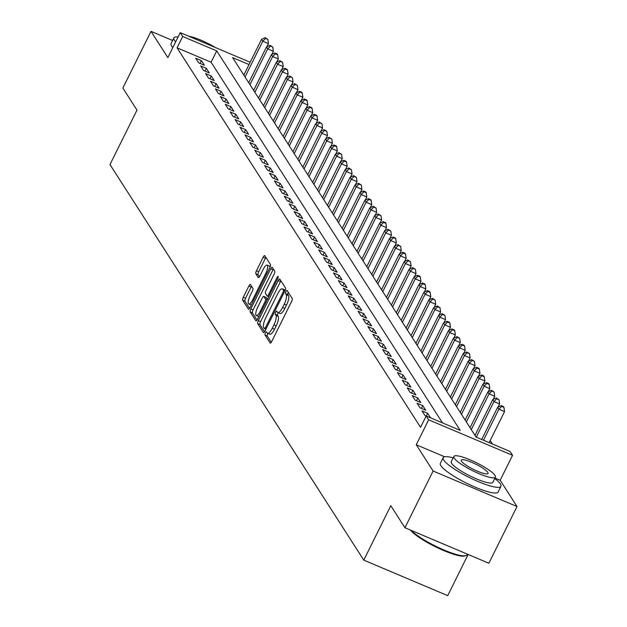 <?xml version="1.0" encoding="UTF-8"?>
<svg xmlns="http://www.w3.org/2000/svg" width="627" height="627" viewBox="0 0 627 627"><rect width="100%" height="100%" fill="white"/><g stroke="black" fill="none" stroke-linecap="round" stroke-linejoin="round"><path stroke-width="0.94" d="M265.433 332.929A1.771 0.525 -67.1 0 0 265.002 335.014L270.127 343.008A2.532 0.752 -67.1 0 0 270.245 343.118A2.532 0.752 -67.1 0 0 271.718 341.535L291.61 301.454A2.532 0.752 -67.1 0 0 292.237 298.476L287.103 290.481A1.771 0.525 -67.1 0 0 287.025 290.411A1.771 0.525 -67.1 0 0 285.99 291.516A1.771 0.525 -67.1 0 0 285.559 293.601L286.218 294.635A8.104 2.406 -67.1 0 1 284.227 304.166L282.573 307.504A8.104 2.406 -67.1 0 1 277.871 312.56A8.104 2.406 -67.1 0 1 277.487 312.222L276.828 311.188A1.771 0.525 -67.1 0 0 276.742 311.117A1.771 0.525 -67.1 0 0 275.715 312.222A1.771 0.525 -67.1 0 0 275.277 314.307L275.943 315.342A8.104 2.406 -67.1 0 1 273.952 324.872L272.29 328.219A8.104 2.406 -67.1 0 1 267.588 333.266A8.104 2.406 -67.1 0 1 267.212 332.929L266.546 331.895A1.771 0.525 -67.1 0 0 266.459 331.824A1.771 0.525 -67.1 0 0 265.433 332.929M267.964 333.431A1.771 0.525 -67.1 0 0 267.705 333.893A1.771 0.525 -67.1 0 0 267.267 335.978L271.303 342.264M288.318 292.37A1.771 0.525 -67.1 0 0 288.263 292.472A1.771 0.525 -67.1 0 0 287.824 294.557L288.491 295.591L286.218 294.635M278.239 312.716A1.771 0.525 -67.1 0 0 277.98 313.179A1.771 0.525 -67.1 0 0 277.549 315.271L278.208 316.306L275.943 315.342M250.471 284.533A2.532 0.752 -67.1 0 0 250.353 284.431A2.532 0.752 -67.1 0 0 248.888 286.006L243.3 297.253A2.532 0.752 -67.1 0 0 242.68 300.231L248.378 309.111A2.532 0.752 -67.1 0 0 248.496 309.213A2.532 0.752 -67.1 0 0 249.969 307.638L269.861 267.557A2.532 0.752 -67.1 0 0 270.488 264.578L264.79 255.698A2.532 0.752 -67.1 0 0 264.672 255.589A2.532 0.752 -67.1 0 0 263.199 257.172L256.459 270.754A2.532 0.752 -67.1 0 0 255.832 273.733L258.269 277.534A2.532 0.752 -67.1 0 0 258.395 277.636A2.532 0.752 -67.1 0 0 259.86 276.06L263.207 269.32A6.772 2.014 -67.1 0 1 267.133 265.096A6.772 2.014 -67.1 0 1 265.785 273.348L252.689 299.737A6.772 2.014 -67.1 0 1 248.754 303.962A6.772 2.014 -67.1 0 1 250.102 295.709L252.289 291.312A2.532 0.752 -67.1 0 0 252.908 288.334L250.471 284.533M442.482 422.872L211.095 62.23L177.073 47.832L182.708 36.484L180.247 32.651L250.165 62.245M404.948 527.73L433.1 471.018L517.024 506.538L488.872 563.25L404.948 527.73L390.801 505.691L363.778 560.13L109.976 164.548L137 110.101L122.861 88.062L151.013 31.35L167.856 57.606L180.247 32.651M444.637 456.769L416.25 444.762L433.1 471.018M416.25 444.762L428.641 419.808L426.18 415.975L460.202 430.373L216.73 50.889L182.708 36.484M177.073 47.832L420.552 427.316L426.18 415.975M258.316 320.656A2.532 0.752 -67.1 0 0 257.697 323.634L263.395 332.514A2.532 0.752 -67.1 0 0 263.512 332.616A2.532 0.752 -67.1 0 0 264.978 331.04L284.877 290.959A2.532 0.752 -67.1 0 0 285.497 287.981L279.799 279.101A2.532 0.752 -67.1 0 0 279.681 278.991A2.532 0.752 -67.1 0 0 278.216 280.575L258.316 320.656L260.589 321.612A2.532 0.752 -67.1 0 0 259.962 324.59L264.563 331.769M255.887 320.812L250.189 311.933A2.532 0.752 -67.1 0 1 250.808 308.954L270.707 268.873A2.532 0.752 -67.1 0 1 272.173 267.29A2.532 0.752 -67.1 0 1 272.298 267.4L274.736 271.201A2.532 0.752 -67.1 0 1 274.109 274.179L266.044 290.434A2.532 0.752 -67.1 0 0 265.417 293.412L267.039 295.936A2.532 0.752 -67.1 0 0 267.157 296.038A2.532 0.752 -67.1 0 0 268.622 294.463L277.024 277.534A1.771 0.525 -67.1 0 1 278.051 276.429A1.771 0.525 -67.1 0 1 277.698 278.592L257.47 319.339A2.532 0.752 -67.1 0 1 256.004 320.914A2.532 0.752 -67.1 0 1 255.887 320.812L256.161 320.93M172.597 40.481L151.013 31.35M430.577 417.833L427.661 413.295L421.995 410.897L424.941 415.489L426.164 416.007M417.073 403.224L420.027 407.824L425.694 410.223L422.747 405.63L417.073 403.224M412.158 395.559L415.105 400.159L420.78 402.558L417.825 397.957L412.158 395.559M407.236 387.894L410.183 392.494L415.858 394.892L412.903 390.292L407.236 387.894M402.315 380.228L405.269 384.829L410.936 387.227L407.989 382.627L402.315 380.228M397.4 372.563L400.347 377.164L406.022 379.562L403.067 374.962L397.4 372.563M392.478 364.898L395.433 369.491L401.1 371.897L398.153 367.297L392.478 364.898M387.564 357.225L390.511 361.826L396.186 364.224L393.231 359.632L387.564 357.225M382.642 349.56L385.597 354.161L391.264 356.559L388.317 351.959L382.642 349.56M377.72 341.895L380.675 346.496L386.35 348.894L383.395 344.294L377.72 341.895M372.806 334.23L375.753 338.831L381.428 341.229L378.473 336.628L372.806 334.23M367.884 326.565L370.839 331.166L376.506 333.564L373.559 328.963L367.884 326.565M362.97 318.9L365.917 323.493L371.592 325.899L368.637 321.298L362.97 318.9M358.048 311.227L361.003 315.828L366.67 318.226L363.723 313.633L358.048 311.227M353.134 303.562L356.081 308.163L361.755 310.561L358.801 305.96L353.134 303.562M348.212 295.897L351.159 300.498L356.834 302.896L353.879 298.295L348.212 295.897M343.29 288.232L346.245 292.833L351.912 295.231L348.965 290.63L343.29 288.232M338.376 280.567L341.323 285.167L346.997 287.566L344.043 282.965L338.376 280.567M333.454 272.902L336.409 277.495L342.076 279.901L339.129 275.3L333.454 272.902M328.54 265.229L331.487 269.829L337.161 272.228L334.207 267.635L328.54 265.229M323.618 257.564L326.573 262.164L332.239 264.563L329.293 259.962L323.618 257.564M318.696 249.899L321.651 254.499L327.325 256.898L324.371 252.297L318.696 249.899M313.782 242.234L316.729 246.834L322.403 249.232L319.449 244.632L313.782 242.234M308.86 234.569L311.815 239.169L317.481 241.567L314.535 236.967L308.86 234.569M303.946 226.903L306.893 231.496L312.567 233.902L309.613 229.302L303.946 226.903M299.024 219.231L301.979 223.831L307.645 226.229L304.698 221.637L299.024 219.231M294.11 211.565L297.057 216.166L302.731 218.564L299.777 213.964L294.11 211.565M289.188 203.9L292.135 208.501L297.809 210.899L294.855 206.299L289.188 203.9M284.266 196.235L287.221 200.836L292.887 203.234L289.94 198.634L284.266 196.235M279.352 188.57L282.299 193.171L287.973 195.569L285.019 190.969L279.352 188.57M274.43 180.905L277.385 185.498L283.051 187.904L280.104 183.303L274.43 180.905M269.516 173.232L272.463 177.833L278.137 180.231L275.182 175.638L269.516 173.232M264.594 165.567L267.549 170.168L273.215 172.566L270.268 167.965L264.594 165.567M259.672 157.902L262.627 162.503L268.301 164.901L265.346 160.3L259.672 157.902M254.758 150.237L257.705 154.838L263.379 157.236L260.424 152.635L254.758 150.237M249.836 142.572L252.791 147.173L258.457 149.571L255.51 144.97L249.836 142.572M244.922 134.907L247.869 139.5L253.543 141.906L250.588 137.305L244.922 134.907M240 127.234L242.955 131.835L248.621 134.233L245.674 129.64L240 127.234M235.086 119.569L238.033 124.17L243.707 126.568L240.752 121.967L235.086 119.569M230.164 111.904L233.111 116.504L238.785 118.903L235.83 114.302L230.164 111.904M225.242 104.239L228.197 108.839L233.863 111.238L230.916 106.637L225.242 104.239M220.328 96.574L223.275 101.174L228.949 103.573L225.994 98.972L220.328 96.574M215.406 88.901L218.361 93.501L224.027 95.907L221.08 91.307L215.406 88.901M210.492 81.236L213.439 85.836L219.113 88.235L216.158 83.642L210.492 81.236M205.57 73.571L208.525 78.171L214.191 80.569L211.244 75.969L205.57 73.571M200.648 65.906L203.603 70.506L209.277 72.904L206.322 68.304L200.648 65.906M204.355 65.239L201.4 60.639L195.734 58.24L198.681 62.841L204.355 65.239M492.391 443.994L490.181 440.554M363.778 560.13L447.709 595.65L468.142 554.472M249.021 64.55L232.609 57.606L476.081 437.09L510.104 451.495L512.565 455.327L428.641 419.808M517.024 506.538L500.181 480.274L512.565 455.327M211.095 62.23L216.73 50.889M427.661 413.295L426.305 416.03M422.747 405.63L421.368 408.396M417.825 397.957L416.453 400.731M412.903 390.292L411.531 393.066M407.989 382.627L406.609 385.393M403.067 374.962L401.695 377.728M398.153 367.297L396.773 370.063M393.231 359.632L391.859 362.398M388.317 351.959L386.937 354.733M383.395 344.294L382.023 347.068M378.473 336.628L377.101 339.395M373.559 328.963L372.179 331.73M368.637 321.298L367.265 324.065M363.723 313.633L362.343 316.4M358.801 305.96L357.429 308.735M353.879 298.295L352.507 301.07M348.965 290.63L347.585 293.397M344.043 282.965L342.671 285.732M339.129 275.3L337.749 278.067M334.207 267.635L332.835 270.402M329.293 259.962L327.913 262.737M324.371 252.297L322.999 255.071M319.449 244.632L318.077 247.399M314.535 236.967L313.155 239.733M309.613 229.302L308.241 232.068M304.698 221.637L303.319 224.403M299.777 213.964L298.405 216.738M294.855 206.299L293.483 209.073M289.94 198.634L288.561 201.4M285.019 190.969L283.647 193.735M280.104 183.303L278.725 186.07M275.182 175.638L273.811 178.405M270.268 167.965L268.889 170.74M265.346 160.3L263.975 163.075M260.424 152.635L259.053 155.402M255.51 144.97L254.131 147.737M250.588 137.305L249.217 140.072M245.674 129.64L244.295 132.407M240.752 121.967L239.381 124.742M235.83 114.302L234.459 117.077M230.916 106.637L229.537 109.404M225.994 98.972L224.623 101.739M221.08 91.307L219.701 94.074M216.158 83.642L214.787 86.408M211.244 75.969L209.865 78.743M206.322 68.304L204.951 71.078M201.4 60.639L200.029 63.405M500.181 480.274L494.954 478.064M269.477 333.893A8.104 2.406 -67.1 0 0 269.861 334.23A8.104 2.406 -67.1 0 0 274.563 329.175L272.29 328.219M278.208 316.306A8.104 2.406 -67.1 0 1 276.217 325.836L274.563 329.175M279.76 313.187A8.104 2.406 -67.1 0 0 280.136 313.524A8.104 2.406 -67.1 0 0 284.838 308.468L282.573 307.504M288.491 295.591A8.104 2.406 -67.1 0 1 286.5 305.13L284.838 308.468M280.896 280.81A2.532 0.752 -67.1 0 0 280.481 281.531L260.589 321.612M264.406 328.572A1.771 0.525 -67.1 0 0 264.492 328.642A1.771 0.525 -67.1 0 0 265.519 327.537L282.989 292.354A1.771 0.525 -67.1 0 0 283.42 290.27L282.722 289.18A8.104 2.406 -67.1 0 0 282.338 288.843A8.104 2.406 -67.1 0 0 277.636 293.898L265.699 317.944A8.104 2.406 -67.1 0 0 263.708 327.474L264.406 328.572M282.338 288.843L284.611 289.799A8.104 2.406 -67.1 0 1 284.987 290.136L285.144 290.372M257.062 320.068L252.454 312.889L250.189 311.933M273.388 269.108A2.532 0.752 -67.1 0 0 272.972 269.829L253.081 309.91A2.532 0.752 -67.1 0 0 252.454 312.889M257.666 307.301A6.772 2.014 -67.1 0 0 256.318 315.553A6.772 2.014 -67.1 0 0 260.252 311.329L264.868 302.026A2.532 0.752 -67.1 0 0 265.487 299.048L263.873 296.532A2.532 0.752 -67.1 0 0 263.755 296.422A2.532 0.752 -67.1 0 0 262.282 298.005L257.666 307.301M256.318 315.553L258.59 316.51A6.772 2.014 -67.1 0 0 258.849 316.557M265.864 297.37A2.532 0.752 -67.1 0 1 266.02 297.386A2.532 0.752 -67.1 0 1 266.138 297.488L267.368 299.408M248.754 303.962L251.027 304.918A6.772 2.014 -67.1 0 0 251.286 304.973M269.978 267.306A6.772 2.014 -67.1 0 0 269.406 266.06L267.133 265.096M265.879 257.407A2.532 0.752 -67.1 0 0 265.464 258.128L258.724 271.71A2.532 0.752 -67.1 0 0 258.105 274.697L259.445 276.789M251.568 286.241A2.532 0.752 -67.1 0 0 251.153 286.97L245.572 298.209A2.532 0.752 -67.1 0 0 244.945 301.187L249.554 308.366M489.154 442.623L504.547 411.61L498.88 409.212L497.65 407.291L481.685 439.464M483.488 440.225L498.88 409.212L501.678 406.406L503.943 407.37L503.45 406.602L501.185 405.638L501.678 406.406M497.65 407.291L501.185 405.638M503.943 407.37L504.547 411.61M411.194 530.371A32.243 6.137 26.4 0 0 439.488 548.014A32.243 6.137 26.4 0 0 465.845 555.647L464.842 555.961A31.475 5.988 -153.6 0 1 437.45 547.732A31.475 5.988 -153.6 0 1 410.426 530.05M465.845 555.647A32.243 6.137 26.4 0 0 466.919 554.848L467.287 554.111M453.141 457.867A32.243 6.137 26.4 0 0 443.164 457.663A32.243 6.137 26.4 0 0 443.689 460.006A32.243 6.137 26.4 0 0 473.777 479.631A32.243 6.137 26.4 0 0 500.934 486.34A32.243 6.137 26.4 0 0 500.401 484.005A32.243 6.137 26.4 0 0 494.734 478.511M443.164 457.663L440.35 463.337A32.243 6.137 26.4 0 0 440.875 465.673A32.243 6.137 26.4 0 0 470.963 485.306A32.243 6.137 26.4 0 0 498.112 492.015L500.934 486.34M495.432 477.108L492.846 482.328A23.215 4.42 -153.6 0 1 473.291 477.5A23.215 4.42 -153.6 0 1 451.628 463.369A23.215 4.42 -153.6 0 1 451.252 461.684L453.838 456.464A23.215 4.42 26.4 0 0 454.222 458.149A23.215 4.42 26.4 0 0 475.885 472.28A23.215 4.42 26.4 0 0 495.432 477.108A23.215 4.42 26.4 0 0 495.048 475.423A23.215 4.42 26.4 0 0 473.393 461.292A23.215 4.42 26.4 0 0 453.838 456.464M487.79 472.358A14.962 2.845 26.4 0 0 473.832 463.243A14.962 2.845 26.4 0 0 461.237 460.132A14.962 2.845 26.4 0 0 461.48 461.221A14.962 2.845 26.4 0 0 475.438 470.328A14.962 2.845 26.4 0 0 488.041 473.44A14.962 2.845 26.4 0 0 487.79 472.358M178.099 36.985A32.243 6.137 26.4 0 0 173.867 37.933A32.243 6.137 26.4 0 0 174.392 40.269A32.243 6.137 26.4 0 0 175.67 41.876M173.867 37.933L171.046 43.6A32.243 6.137 26.4 0 0 171.579 45.943A32.243 6.137 26.4 0 0 172.848 47.55M215.469 47.558A23.215 4.42 26.4 0 0 188.547 36.17M498.065 407.103L499.633 403.945L493.958 401.546L492.728 399.626L474.984 435.381M476.277 437.176L493.958 401.546L496.756 398.741L499.029 399.697L496.263 397.973L496.756 398.741M492.728 399.626L496.263 397.973M499.029 399.697L499.633 403.945M493.143 399.43L494.711 396.28L489.044 393.881L487.814 391.961L470.062 427.716M471.292 429.628L489.044 393.881L491.842 391.076L494.107 392.032L491.349 390.307L491.842 391.076M487.814 391.961L491.349 390.307M494.107 392.032L494.711 396.28M488.229 391.765L489.797 388.615L484.122 386.208L482.892 384.296L465.148 420.051M466.378 421.963L484.122 386.208L486.92 383.41L489.185 384.367L488.699 383.599L486.427 382.642L486.92 383.41M482.892 384.296L486.427 382.642M489.185 384.367L489.797 388.615M483.307 384.1L484.875 380.942L479.208 378.543L477.978 376.631L460.226 412.378M461.456 414.298L479.208 378.543L481.998 375.738L484.271 376.702L483.778 375.934L481.512 374.977L481.998 375.738M477.978 376.631L481.512 374.977M484.271 376.702L484.875 380.942M478.393 376.435L479.961 373.277L474.286 370.878L473.056 368.966L455.312 404.713M456.542 406.633L474.286 370.878L477.084 368.073L479.349 369.037L478.856 368.268L476.591 367.312L477.084 368.073M473.056 368.966L476.591 367.312M479.349 369.037L479.961 373.277M473.471 368.77L475.039 365.612L469.364 363.213L468.142 361.293L450.39 397.048M451.62 398.968L469.364 363.213L472.162 360.407L474.435 361.371L471.669 359.639L472.162 360.407M468.142 361.293L471.669 359.639M474.435 361.371L475.039 365.612M468.557 361.105L470.117 357.946L464.45 355.548L463.22 353.628L445.476 389.383M446.698 391.295L464.45 355.548L467.248 352.742L469.513 353.699L466.754 351.974L467.248 352.742M463.22 353.628L466.754 351.974M469.513 353.699L470.117 357.946M463.635 353.432L465.203 350.281L459.528 347.883L458.298 345.963L440.554 381.718M441.784 383.63L459.528 347.883L462.326 345.077L464.591 346.033L464.105 345.265L461.833 344.309L462.326 345.077M458.298 345.963L461.833 344.309M464.591 346.033L465.203 350.281M458.713 345.767L460.281 342.616L454.614 340.21L453.384 338.298L435.632 374.053M436.862 375.965L454.614 340.21L457.404 337.412L459.677 338.368L456.918 336.644L457.404 337.412M453.384 338.298L456.918 336.644M459.677 338.368L460.281 342.616M453.799 338.102L455.367 334.943L449.692 332.545L448.462 330.633L430.718 366.38M431.948 368.3L449.692 332.545L452.49 329.739L454.755 330.703L454.269 329.935L451.996 328.979L452.49 329.739M448.462 330.633L451.996 328.979M454.755 330.703L455.367 334.943M448.877 330.437L450.445 327.278L444.778 324.88L443.548 322.968L425.796 358.715M427.026 360.635L444.778 324.88L447.568 322.074L449.841 323.038L449.347 322.27L447.082 321.314L447.568 322.074M443.548 322.968L447.082 321.314M449.841 323.038L450.445 327.278M443.963 322.772L445.523 319.613L439.856 317.215L438.626 315.295L420.882 351.049M422.104 352.97L439.856 317.215L442.654 314.409L444.919 315.373L442.16 313.641L442.654 314.409M438.626 315.295L442.16 313.641M444.919 315.373L445.523 319.613M439.041 315.107L440.609 311.948L434.934 309.55L433.704 307.63L415.96 343.384M417.19 345.297L434.934 309.55L437.732 306.744L440.005 307.7L437.238 305.976L437.732 306.744M433.704 307.63L437.238 305.976M440.005 307.7L440.609 311.948M434.119 307.434L435.687 304.283L430.02 301.885L428.79 299.965L411.038 335.719M412.268 337.632L430.02 301.885L432.818 299.079L435.083 300.035L432.324 298.311L432.818 299.079M428.79 299.965L432.324 298.311M435.083 300.035L435.687 304.283M429.205 299.769L430.773 296.618L425.098 294.212L423.868 292.3L406.124 328.054M407.354 329.967L425.098 294.212L427.896 291.414L430.161 292.37L429.675 291.602L427.402 290.646L427.896 291.414M423.868 292.3L427.402 290.646M430.161 292.37L430.773 296.618M424.283 292.104L425.851 288.945L420.184 286.547L418.954 284.634L401.202 320.381M402.432 322.302L420.184 286.547L422.974 283.741L425.247 284.705L424.753 283.937L422.488 282.981L422.974 283.741M418.954 284.634L422.488 282.981M425.247 284.705L425.851 288.945M419.369 284.439L420.936 281.28L415.262 278.882L414.032 276.969L396.288 312.716M397.518 314.636L415.262 278.882L418.06 276.076L420.325 277.04L419.831 276.272L417.566 275.308L418.06 276.076M414.032 276.969L417.566 275.308M420.325 277.04L420.936 281.28M414.447 276.773L416.014 273.615L410.34 271.217L409.117 269.296L391.366 305.051M392.596 306.971L410.34 271.217L413.138 268.411L415.411 269.375L412.644 267.643L413.138 268.411M409.117 269.296L412.644 267.643M415.411 269.375L416.014 273.615M409.533 269.108L411.093 265.95L405.426 263.552L404.196 261.631L386.444 297.386M387.674 299.298L405.426 263.552L408.224 260.746L410.489 261.702L407.73 259.978L408.224 260.746M404.196 261.631L407.73 259.978M410.489 261.702L411.093 265.95M404.611 261.435L406.178 258.285L400.504 255.887L399.274 253.966L381.529 289.721M382.76 291.633L400.504 255.887L403.302 253.081L405.567 254.037L405.081 253.269L402.808 252.313L403.302 253.081M399.274 253.966L402.808 252.313M405.567 254.037L406.178 258.285M399.689 253.77L401.256 250.62L395.59 248.214L394.359 246.301L376.608 282.056M377.838 283.968L395.59 248.214L398.38 245.416L400.653 246.372L397.894 244.648L398.38 245.416M394.359 246.301L397.894 244.648M400.653 246.372L401.256 250.62M394.775 246.105L396.342 242.947L390.668 240.549L389.438 238.636L371.693 274.383M372.924 276.303L390.668 240.549L393.466 237.743L395.731 238.707L395.245 237.939L392.972 236.982L393.466 237.743M389.438 238.636L392.972 236.982M395.731 238.707L396.342 242.947M389.853 238.44L391.42 235.282L385.754 232.883L384.523 230.971L366.771 266.718M368.002 268.638L385.754 232.883L388.544 230.078L390.817 231.042L388.058 229.31L388.544 230.078M384.523 230.971L388.058 229.31M390.817 231.042L391.42 235.282M384.939 230.775L386.498 227.617L380.832 225.218L379.601 223.298L361.857 259.053M363.08 260.973L380.832 225.218L383.63 222.413L385.895 223.377L385.401 222.609L383.136 221.644L383.63 222.413M379.601 223.298L383.136 221.644M385.895 223.377L386.498 227.617M380.017 223.11L381.584 219.952L375.91 217.553L374.68 215.633L356.935 251.388M358.166 253.3L375.91 217.553L378.708 214.747L380.981 215.704L378.214 213.979L378.708 214.747M374.68 215.633L378.214 213.979M380.981 215.704L381.584 219.952M375.095 215.437L376.662 212.287L370.996 209.888L369.765 207.968L352.013 243.723M353.244 245.635L370.996 209.888L373.794 207.082L376.059 208.039L373.3 206.314L373.794 207.082M369.765 207.968L373.3 206.314M376.059 208.039L376.662 212.287M370.181 207.772L371.748 204.621L366.074 202.215L364.843 200.303L347.099 236.058M348.33 237.97L366.074 202.215L368.872 199.417L371.137 200.374L370.651 199.605L368.378 198.649L368.872 199.417M364.843 200.303L368.378 198.649M371.137 200.374L371.748 204.621M365.259 200.107L366.826 196.949L361.16 194.55L359.929 192.638L342.177 228.385M343.408 230.305L361.16 194.55L363.95 191.744L366.223 192.708L365.729 191.94L363.464 190.984L363.95 191.744M359.929 192.638L363.464 190.984M366.223 192.708L366.826 196.949M360.345 192.442L361.912 189.283L356.238 186.885L355.007 184.973L337.263 220.72M338.494 222.64L356.238 186.885L359.036 184.079L361.301 185.043L358.542 183.311L359.036 184.079M355.007 184.973L358.542 183.311M361.301 185.043L361.912 189.283M355.423 184.777L356.99 181.618L351.316 179.22L350.093 177.3L332.341 213.055M333.572 214.975L351.316 179.22L354.114 176.414L356.387 177.378L353.62 175.646L354.114 176.414M350.093 177.3L353.62 175.646M356.387 177.378L356.99 181.618M350.509 177.112L352.068 173.953L346.402 171.555L345.171 169.635L327.419 205.39M328.65 207.302L346.402 171.555L349.2 168.749L351.465 169.705L348.706 167.981L349.2 168.749M345.171 169.635L348.706 167.981M351.465 169.705L352.068 173.953M345.587 169.439L347.154 166.288L341.48 163.89L340.249 161.97L322.505 197.724M323.736 199.637L341.48 163.89L344.278 161.084L346.543 162.04L346.057 161.272L343.784 160.316L344.278 161.084M340.249 161.97L343.784 160.316M346.543 162.04L347.154 166.288M340.665 161.774L342.232 158.623L336.566 156.217L335.335 154.305L317.583 190.059M318.814 191.972L336.566 156.217L339.356 153.419L341.629 154.375L338.87 152.651L339.356 153.419M335.335 154.305L338.87 152.651M341.629 154.375L342.232 158.623M335.751 154.109L337.318 150.95L331.644 148.552L330.413 146.64L312.669 182.386M313.9 184.307L331.644 148.552L334.442 145.746L336.707 146.71L336.221 145.942L333.948 144.986L334.442 145.746M330.413 146.64L333.948 144.986M336.707 146.71L337.318 150.95M330.829 146.444L332.396 143.285L326.73 140.887L325.499 138.975L307.747 174.721M308.978 176.642L326.73 140.887L329.52 138.081L331.793 139.045L329.034 137.313L329.52 138.081M325.499 138.975L329.034 137.313M331.793 139.045L332.396 143.285M325.915 138.779L327.474 135.62L321.808 133.222L320.577 131.302L302.833 167.056M304.056 168.976L321.808 133.222L324.606 130.416L326.871 131.38L324.112 129.648L324.606 130.416M320.577 131.302L324.112 129.648M326.871 131.38L327.474 135.62M320.993 131.114L322.56 127.955L316.886 125.557L315.655 123.637L297.911 159.391M299.142 161.304L316.886 125.557L319.684 122.751L321.957 123.707L319.19 121.983L319.684 122.751M315.655 123.637L319.19 121.983M321.957 123.707L322.56 127.955M316.071 123.441L317.638 120.29L311.972 117.892L310.741 115.971L292.989 151.726M294.22 153.639L311.972 117.892L314.77 115.086L317.035 116.042L316.541 115.274L314.276 114.318L314.77 115.086M310.741 115.971L314.276 114.318M317.035 116.042L317.638 120.29M311.157 115.776L312.724 112.625L307.05 110.219L305.819 108.306L288.075 144.061M289.306 145.973L307.05 110.219L309.848 107.421L312.113 108.377L311.627 107.609L309.354 106.653L309.848 107.421M305.819 108.306L309.354 106.653M312.113 108.377L312.724 112.625M306.235 108.11L307.802 104.952L302.136 102.554L300.905 100.641L283.153 136.388M284.384 138.308L302.136 102.554L304.926 99.748L307.199 100.712L306.705 99.944L304.44 98.988L304.926 99.748M300.905 100.641L304.44 98.988M307.199 100.712L307.802 104.952M301.321 100.445L302.888 97.287L297.214 94.889L295.983 92.976L278.239 128.723M279.47 130.643L297.214 94.889L300.012 92.083L302.277 93.047L301.783 92.279L299.518 91.315L300.012 92.083M295.983 92.976L299.518 91.315M302.277 93.047L302.888 97.287M296.399 92.78L297.966 89.622L292.292 87.224L291.069 85.303L273.317 121.058M274.548 122.978L292.292 87.224L295.09 84.418L297.363 85.382L294.596 83.65L295.09 84.418M291.069 85.303L294.596 83.65M297.363 85.382L297.966 89.622M291.484 85.115L293.044 81.957L287.378 79.558L286.147 77.638L268.395 113.393M269.626 115.305L287.378 79.558L290.176 76.753L292.441 77.709L289.682 75.985L290.176 76.753M286.147 77.638L289.682 75.985M292.441 77.709L293.044 81.957M286.563 77.442L288.13 74.292L282.456 71.893L281.225 69.973L263.481 105.728M264.712 107.64L282.456 71.893L285.254 69.088L287.519 70.044L287.033 69.276L284.76 68.319L285.254 69.088M281.225 69.973L284.76 68.319M287.519 70.044L288.13 74.292M281.641 69.777L283.208 66.627L277.542 64.22L276.311 62.308L258.559 98.063M259.79 99.975L277.542 64.22L280.332 61.422L282.605 62.379L279.846 60.654L280.332 61.422M276.311 62.308L279.846 60.654M282.605 62.379L283.208 66.627M276.726 62.112L278.294 58.954L272.62 56.555L271.389 54.643L253.645 90.39M254.875 92.31L272.62 56.555L275.418 53.75L277.683 54.714L277.197 53.946L274.924 52.989L275.418 53.75M271.389 54.643L274.924 52.989M277.683 54.714L278.294 58.954M271.805 54.447L273.372 51.289L267.705 48.89L266.475 46.978L248.723 82.725M249.954 84.645L267.705 48.89L270.496 46.084L272.769 47.049L270.01 45.316L270.496 46.084M266.475 46.978L270.01 45.316M272.769 47.049L273.372 51.289M266.89 46.782L268.45 43.624L262.784 41.225L261.553 39.305L243.809 75.06M245.032 76.98L262.784 41.225L265.582 38.419L267.847 39.383L265.088 37.651L265.582 38.419M261.553 39.305L265.088 37.651M267.847 39.383L268.45 43.624M267.267 335.978L265.002 335.014M287.824 294.557L285.559 293.601M277.549 315.271L275.277 314.307M276.217 325.836L273.952 324.872M286.5 305.13L284.227 304.166M280.481 281.531L278.216 280.575M259.962 324.59L257.697 323.634M264.492 328.642L265.879 329.23L264.602 328.65M266.514 327.952L265.519 327.537M283.976 292.778L282.989 292.354M284.909 290.897L283.42 290.27M284.987 290.136L282.722 289.18M253.081 309.91L250.808 308.954M272.972 269.829L270.707 268.873M268.732 296.649L267.314 296.054M269.618 294.878L268.622 294.463M277.973 277.941L277.024 277.534M261.24 311.744L260.252 311.329M265.856 302.449L264.868 302.026M267.188 299.769L265.487 299.048M266.138 297.488L263.873 296.532M253.676 300.153L252.689 299.737M266.781 273.772L265.785 273.348M258.105 274.697L255.832 273.733M258.724 271.71L256.459 270.754M265.464 258.128L263.199 257.172M244.945 301.187L242.68 300.231M245.572 298.209L243.3 297.253M251.153 286.97L248.888 286.006M269.861 334.23L267.588 333.266M280.136 313.524L277.871 312.56M268.709 296.696L267.157 296.038M266.02 297.386L263.755 296.422"/></g></svg>
